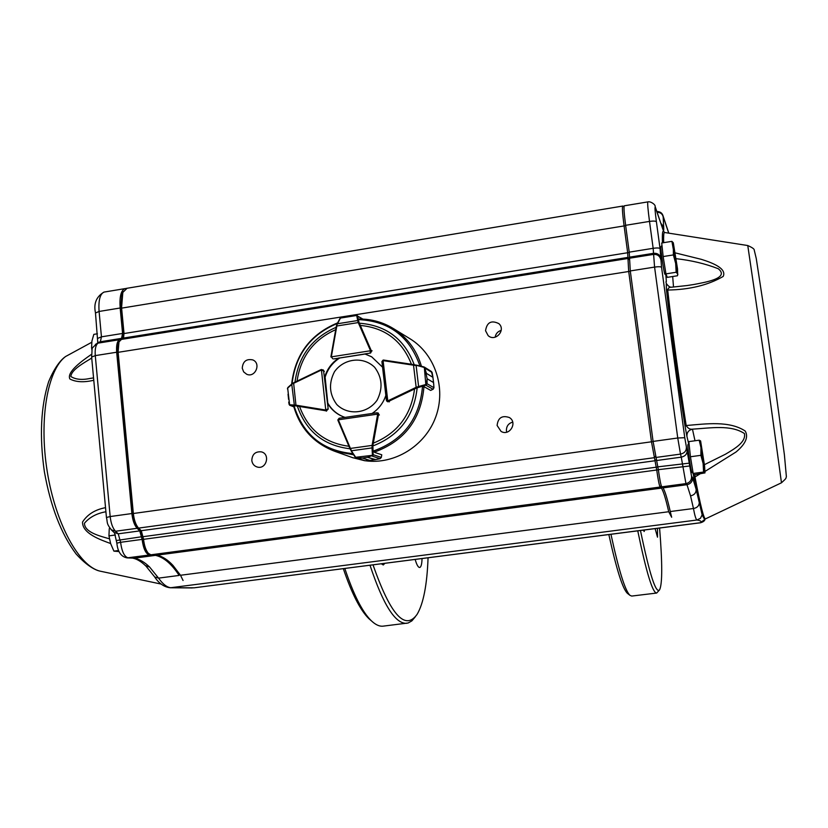 <?xml version="1.0" encoding="UTF-8"?>
<svg xmlns="http://www.w3.org/2000/svg" width="828" height="828" viewBox="0 0 828 828"><rect width="100%" height="100%" fill="white"/><g stroke="black" fill="none" stroke-linecap="round" stroke-linejoin="round"><path stroke-width="1.24" d="M428.066 557.772C427.082 584.734 423.439 603.581 417.126 614.314C405.109 631.205 390.402 614.707 373.024 564.831M384.885 563.309L383.292 564.965L381.263 563.775M422.032 558.538C421.897 564.065 421.121 567.045 419.703 567.48C418.223 567.511 416.712 564.831 415.159 559.428M608.839 534.557C616.477 569.291 622.666 588.884 627.407 593.334L627.831 593.666M643.335 530.127L644.174 531.504L644.598 529.961M640.458 530.5C649.618 574.58 656.014 594.328 659.637 589.733C662.431 583.678 662.41 563.112 659.585 528.036M655.114 528.616L657.515 537.186L657.494 528.305M371.627 621.052L368.864 618.661C360.263 610.184 351.745 593.51 343.309 568.65M415.263 616.85L411.889 620.865L408.142 622.998L383.25 626.134C379.503 626.62 375.457 624.767 371.141 620.586C362.271 611.84 353.494 594.463 344.81 568.463M406.817 623.287C395.422 624.177 383.157 604.823 370.002 565.224M610.95 534.288C618.806 570.44 625.14 590.799 629.963 595.342L631.712 596.067L656.676 593.045L659.378 590.074M637.757 530.841C646.316 572.324 652.619 593.055 656.676 593.045M337.855 419.91L339.087 418.275M377.092 412.768L379.379 414.994M364.558 460.699L355.636 457.729L362.302 458.019L356.868 458.101M375.674 459.602L367.487 457.294L362.302 458.019L369.826 460.409L365.086 460.782L355.284 457.335L373.035 455.245L367.508 457.294L374.97 459.695L380.021 458.712L381.273 457.553L381.76 454.789L374.515 452.336L374.235 451.488M367.508 457.294L373.035 455.245M362.302 458.019L369.402 460.471M375.239 459.675L380.042 458.712L371.948 456M351.072 450.774L355.243 457.294L349.985 448.745L350.43 448.434L351.496 450.784L372.031 447.907L372.082 445.402L372.89 445.567L373.149 454.696L381.304 457.418L381.749 454.945M339.552 418.192L338.321 419.796L377.671 414.124L377.04 412.768L339.552 418.192M297.397 406.31C306.215 431.481 323.748 445.64 349.996 448.776L355.719 457.346M372.445 455.017L372.031 447.907L372.735 447.586M423.253 386.893L424.257 386.79L430.643 390.402L433.168 389.212L433.924 387.711L433.53 382.546L427.103 378.738L427.051 383.726L425.892 385.196L416.567 388.001L388.467 401.445L387.131 401.466L386.459 400.597M381.956 361.474L383.126 360.076M431.44 371.493L424.381 367.114L426.472 373.397L432.899 377.299L431.388 371.461M426.42 384.906L427.103 378.717L425.033 368.212L423.76 366.856L415.946 365.024M427.103 378.738L433.52 382.526L433.727 384.244M432.733 375.902L432.899 377.32L426.472 373.397M416.567 388.001L416.153 387.318L418.606 386.521L416.111 365.531L413.524 365.179L413.793 364.61L423.75 366.856M386.438 400.297L387.763 400.845L383.095 360.635L381.925 361.753L386.438 400.297M426.875 383.633L433.944 387.721L433.644 383.25M430.674 390.412L433.054 389.253L425.892 385.196L424.288 367.063M418.513 387.256L418.606 386.521L425.985 384.461M431.429 371.482L432.112 372.486L425.033 368.212M423.946 367.373L413.772 364.61L383.633 360.066L413.762 364.61M357.303 315.551L353.049 315.509L356.247 315.157L357.52 315.944L359.01 322.402L371.306 350.751L370.137 352.78L370.489 350.751L331.376 356.847L332.752 358.783M356.102 315.199L362.892 319.09M339.987 318.407L337.131 323.831M340.267 318.076L344.634 316.865L341.219 317.59M359.01 322.402L358.245 322.578L357.686 320.529L337.389 323.769L336.365 325.973L330.941 356.516M346.497 316.638L351.61 315.81M362.385 319.07L356.661 315.478L340.432 318.076L336.396 325.963L340.246 318.335M358.441 320.778L357.686 320.529L356.754 315.696M321.512 369.474L323.613 370.985L321.45 370.023L325.746 409.995L327.702 408.97L325.528 410.719L326.542 411.123M287.482 388.601L287.637 387.97M291.777 384.016L287.937 387.442L287.461 388.943L287.854 387.607M290.079 405.389L289.034 404.188L289.614 405.213L293.836 406.827L289.614 404.747L295.948 405.182L296.031 405.906L290.079 405.389M321.057 369.63L293.547 382.805L291.766 384.327L294.406 405.689M288.589 399.417L288.041 394.19M288.734 402.035L289.034 404.188L288.734 402.035M293.536 382.826L287.668 388.115L289.614 404.747M323.396 370.044L321.067 369.599L293.547 382.805L287.844 387.897M326.304 410.967L328.188 409.104L327.546 403.246C331.221 409.477 336.365 413.948 342.989 416.65L345.048 417.384M409.384 338.383L410.181 338.869C435.145 354.28 446.385 388.208 435.714 417.012C425.219 445.888 394.542 464.829 365.345 460.772M364.31 460.627L352.386 457.584M372.051 413.493C378.644 409.073 383.24 403.07 385.838 395.484M379.12 414.859L377.941 412.975M324.027 371.151L322.889 369.795M339.076 357.882C332.028 362.488 327.226 368.853 324.669 376.978M382.557 367.208L371.627 356.764L364.806 353.929L370.551 353.049L371.844 350.699M343.216 416.732C336.696 414.021 331.624 409.591 328.012 403.443L327.546 403.246M339.418 358.058L339.521 358.11C332.483 362.726 327.681 369.081 325.125 377.185L327.816 403.36M371.834 356.889L364.806 353.929M115.434 534.991L108.954 535.871L109.255 528.637M118.59 550.506L113.902 551.137L110.641 543.623L108.954 535.871M119.046 551.551L113.902 551.137M97.414 333.787L93.823 334.367L91.918 341.095L91.577 347.625L92.974 347.398M91.97 350.254L91.577 347.625M660.941 246.785L660.879 246.858C660.247 247.934 664.242 274.844 664.936 274.192L666.509 275.341M676.155 272.267L665.95 273.871L667.285 277.359L677.387 275.776L677.656 275.134L677.521 268.862L673.309 242.821L673.392 254.921L675.669 263.47L676.155 272.267L677.656 273.892L671.912 241.352L661.727 242.987L663.145 256.556L673.392 254.921M665.95 273.871L663.145 256.556M673.309 242.821L671.912 241.352M687.965 444.615L687.933 444.667C687.209 445.319 691.059 472.55 691.856 472.353L693.15 473.337M703.562 472.053L693.171 473.45L694.226 474.775L704.98 472.891L704.556 465.729L700.602 440.931L699.194 440.185L700.943 447.606L700.881 455.328L703.138 463.587L703.562 472.053L704.938 472.602L700.943 447.606L700.591 440.92M693.171 473.45L690.448 456.756L700.881 455.328M690.448 456.756L688.824 441.614L699.194 440.185M334.481 371.72C328.519 383.343 329.285 394.263 336.758 404.488C347.977 415.811 367.487 413.814 377.061 400.255C383.053 388.539 382.257 377.558 374.68 367.342C363.337 356.092 343.951 358.255 334.481 371.72M251.805 460.503C252.333 463.939 254.196 466.133 257.404 467.075C266.523 469.631 270.57 453.92 261.327 451.86C255.355 451.363 252.178 454.241 251.805 460.503M242.242 368.181L243.66 371.886L246.703 374.266C255.241 378.127 261.482 363.275 252.757 359.901C246.371 358.627 242.873 361.391 242.242 368.181M512.708 422.114C508.382 423.398 506.281 426.306 506.436 430.829L506.715 432.175M497.11 425.478L501.054 431.398C509.51 436.615 517.945 422.456 509.313 417.509C502.058 415.118 497.99 417.778 497.11 425.478M501.188 330.403C497.773 331.417 495.765 333.684 495.154 337.193M485.539 330.724L488.147 335.63C495.341 342.316 506.301 330.01 498.829 323.613C491.335 319.95 486.905 322.32 485.539 330.724M687.012 285.556L693.926 284.48C704.421 282.431 730.12 278.415 718.29 268.738C705.435 263.739 691.401 260.385 676.197 258.688M675.306 252.892L701.368 259.35C711.759 262.621 727.056 268.293 723.186 276.438C708.188 285.132 689.693 289.676 667.699 290.038L666.416 289.314L666.25 283.414M704.431 464.674L725.473 454.21C734.653 448.724 746.111 442.224 744.444 433.551C730.876 424.485 710.59 428.066 692.456 429.163C688.627 430.094 686.785 432.485 686.919 436.366L685.077 426.223L686.174 425.54C706.429 423.76 729.447 420.645 745.169 431.005C749.464 438.229 743.202 446.054 735.988 452.026L705.073 471.38M699.846 474.02L693.885 477.621L693.108 473.305M91.722 358.058C83.618 363.068 71.363 369.723 70.856 376.512C75.596 379.545 82.117 380.176 90.449 378.375L93.554 377.899M110.6 543.52C100.385 539.784 82.241 533.46 82.541 522.023C87.447 514.405 95.106 509.613 105.529 507.667M93.771 380.259C83.907 382.577 75.948 382.163 69.894 379.007C66.323 372.082 82.469 360.532 91.515 354.332M125.98 288.496L124.831 288.641C120.95 290.524 119.398 296.983 120.163 308.006L122.575 333.446L121.54 338.373L119.304 339.739C117.069 341.478 116.199 345.638 116.676 352.231L131.88 513.546C132.656 520.377 134.405 525.294 137.127 528.295L139.766 530.893L142.095 539.401C143.347 548.674 145.8 553.88 149.444 554.998L155.467 555.36C163.768 557.223 171.655 563.92 179.148 575.439L171.727 564.313L168.974 561.55M700.385 522.799L705.001 519.28C704.825 520.791 703.282 521.961 700.385 522.799L194.104 587.808L171.106 587.725C167.111 587.497 162.93 584.299 158.562 578.12L149.63 567.056C144.621 562.171 139.508 559.21 134.312 558.175L155.467 555.36M193.752 587.859L700.364 522.737C701.885 521.526 700.747 520.615 696.938 520.015C695.903 519.363 694.744 515.523 693.46 508.516L690.552 495.868C694.319 495.02 696.182 492.877 696.162 489.42L702.154 514.84C703.955 518.649 704.98 520.015 705.249 518.959M690.552 495.868L686.981 484.701L663 487.889C664.915 490.787 667.337 498.663 670.256 511.538L671.663 517.252L668.713 511.735C665.784 498.87 663.342 490.994 661.406 488.106L660.123 487.04C659.233 485.446 658.094 479.733 656.707 469.88L651.45 441.645L628.669 271.191L627.634 252.405L624.043 225.568C622.542 213.976 622.087 207.476 622.677 206.068L622.946 206.131M127.098 288.258L122.823 292.408L121.571 307.768L123.993 333.218L123.641 337.213L118.984 341.892L118.104 352.003L133.329 513.35C134.064 519.912 135.74 524.745 138.328 527.84L141.309 530.8L143.534 539.204C144.258 545.621 145.863 550.341 148.357 553.342L150.872 554.812L156.885 555.174C162.371 556.333 167.753 559.769 173.021 565.472L180.514 575.263L183.06 580.5M147.933 552.969L147.032 552.162C144.786 549.461 143.347 545.217 142.695 539.442L139.973 529.62L136.982 526.66C134.653 523.876 133.153 519.529 132.49 513.619L117.297 352.449L118.083 343.361L119.056 341.716M122.917 338.166L123.186 333.684L120.774 308.264L121.944 293.868L123.175 291.591M116.862 543.158L120.598 542.299C121.84 551.551 124.335 556.737 128.092 557.844L134.312 558.175L127.108 557.886L149.444 554.998M149.63 567.056L145.449 565.596M105.912 511.756C96.679 513.391 89.527 517.221 84.446 523.244C84.57 532.58 100.457 536.14 109.42 538.821M668.713 233.144L663.145 216.439L663.673 227.027C663.859 230.526 663.652 231.426 663.031 229.708L655.403 207.642C654.627 206.058 654.958 210.778 656.407 221.79L660.061 248.617L661.572 267.34L684.766 437.701L691.556 476.328L692.539 477.508L696.162 489.42L693.885 477.621M624.405 205.779L624.24 205.81C623.67 207.217 624.126 213.717 625.626 225.309L629.218 252.157L630.284 270.932L653.085 441.417L658.332 469.662C659.719 479.515 660.858 485.239 661.738 486.833L663 487.889M700.126 505.349L700.788 505.225M691.556 476.328C691.69 480.271 689.827 482.693 685.946 483.604L686.981 484.701C690.811 483.8 692.663 481.399 692.539 477.508M672.367 287.13L671.818 287.181C669.428 287.068 668.051 288.02 667.699 290.038C672.346 331.707 678.515 376.875 686.174 425.54C687.882 428.335 689.972 429.535 692.456 429.163L694.992 440.765M694.961 474.672L694.878 476.431C700.416 505.701 704.007 519.829 705.632 518.804L781.466 482.796L765.714 367.57L747.767 245.543C752.31 247.541 754.474 249.083 754.256 250.191L756.254 258.491L764.461 312.166L775.712 390.775L784.395 454.769L786.383 476.7C785.575 478.677 787.117 477.652 781.466 482.796M156.885 555.174L661.406 488.106L662.141 487.164M337.959 420.365L338.321 419.796L350.43 448.434L372.082 445.402L377.671 414.124L378.489 414.103M349.985 448.724L337.959 420.396L338.393 420.075M377.671 414.424L378.468 414.6L372.89 445.567M369.826 460.409L374.97 459.695M388.001 401.58L388.042 400.762L389.357 401.859M388.042 400.762L416.153 387.318L413.524 365.179L383.095 360.635L383.147 360.066L381.925 361.722L386.428 400.504L387.98 401.87M433.53 382.546L432.899 377.299M383.374 360.635L383.633 360.066M333.694 358.938L370.602 353.038M371.306 350.751L372.093 350.813M330.91 356.982L336.365 325.973M338.631 358.162L365.034 354.053L338.611 358.182M370.416 350.472L358.245 322.578L336.83 325.994L331.386 356.557M328.199 409.167L323.613 370.985L324.348 371.337M327.795 403.35L324.886 376.285M321.181 370.106L293.65 383.312L295.948 405.182L325.466 409.995L325.528 410.719L296.031 405.906M325.466 409.995L326.004 410.719M360.045 323.272C386.531 325.487 404.581 339.283 414.207 364.672M417.084 388.549C413.783 416.308 399.365 435.321 373.842 445.578M295.006 382.101C298.546 355.978 312.259 337.71 336.127 327.308M292.046 383.716C295.534 354.694 310.593 334.626 337.234 323.51M352.883 453.63C322.765 450.763 303.131 434.772 293.981 405.658M422.497 386.552C419.661 418.616 403.391 440.072 373.666 450.939M358.866 319.629C389.274 321.15 409.632 336.592 419.941 365.955M359.352 319.059C371.637 319.028 383.012 322.216 393.466 328.623C407.335 337.524 416.67 350.078 421.462 366.318M423.957 386.759C421.121 419.341 404.581 441.127 374.349 452.109M353.639 454.8L334.802 451.312C313.698 443.249 300.015 428.179 293.754 406.113M414.466 389.574C410.998 415.211 397.533 432.961 374.08 442.845M348.93 446.271C324.628 443.032 308.192 429.815 299.622 406.61M297.055 381.118C300.667 356.796 313.553 339.635 335.702 329.658M360.832 325.487C385.32 327.96 402.191 340.888 411.444 364.258M672.688 276.511L673.506 287.037M747.715 245.533L664.356 232.461C663.704 233.01 663.476 236.415 663.663 242.676M662.431 242.873C662.079 232.399 662.731 228.932 664.398 232.461M664.884 232.544L664.284 232.43M71.498 353.308L65.681 356.464C47.548 369.547 38.761 419.506 47.268 471.722C55.642 523.969 79.281 566.497 100.126 571.154L101.554 571.455M142.095 539.401L120.598 542.299L118.238 533.822L115.516 531.245L137.127 528.295M111.19 529.765L115.516 531.245C112.732 528.254 110.952 523.358 110.176 516.548L131.88 513.546M113.943 532.373L118.238 533.822L139.766 530.893M116.613 540.498L141.847 536.72M702.154 514.84L700.426 518.307L696.938 520.015L170.32 587.766C164.254 587.145 159.048 583.543 154.65 576.95L158.562 578.12L179.148 575.439M699.174 503.455C698.749 506.198 696.845 507.885 693.46 508.516L670.256 511.538M180.514 575.263L668.713 511.735M106.439 517.5L110.176 516.548L95.282 355.616C94.816 349.043 95.737 344.872 98.056 343.134L100.364 341.757L101.451 336.83L99.091 311.452L120.163 308.006M95.479 313.005L99.091 311.452C98.346 300.45 99.981 294.002 103.986 292.098L104.897 291.942M97.839 338.321L101.451 336.83L122.575 333.446M97.87 342.875L100.364 341.757L121.54 338.373M95.448 344.344L98.056 343.134L119.304 339.739M91.629 357.054L95.282 355.616L116.676 352.231M132.956 558.196C137.055 559.024 141.402 561.674 146.007 566.145L154.267 576.402M688.658 443.715L686.919 436.366M685.077 426.223C677.314 377.04 671.094 331.407 666.416 289.314M665.878 282.027C666.457 283.3 666.436 280.909 665.815 274.834M661.738 486.833L685.946 483.604L681.268 457.159L680.502 454.106L655.962 457.46M686.391 447.358C686.412 450.96 684.445 453.216 680.502 454.106L677.749 438.002L653.085 441.417M687.136 450.432C687.157 454.023 685.201 456.269 681.268 457.159L656.821 460.492M689.279 463.152L657.949 466.837M689.662 465.978L658.332 469.662M684.766 437.701L677.749 438.002L654.575 267.092L653.157 248.307L649.504 221.407L625.626 225.309M656.407 221.79C655.714 220.983 653.406 220.859 649.504 221.407C647.972 209.784 647.403 203.284 647.817 201.897L647.941 201.877M660.061 248.617C659.367 247.872 657.07 247.769 653.157 248.307L629.218 252.157M661.013 258.605C660.03 254.838 657.567 253.068 653.613 253.306L629.611 257.146M660.847 259.733C659.864 255.945 657.38 254.175 653.416 254.413L629.311 258.264M661.572 267.34C660.879 266.626 658.55 266.544 654.575 267.092L630.284 270.932M663.673 227.027L660.961 223.363M657.132 212.289C660.361 212.361 662.348 213.81 663.093 216.636M656.863 211.492C659.988 211.554 662.007 212.868 662.917 215.446L663.145 216.439M663.031 229.708L655.134 206.503C655.631 204.661 650.57 201.08 647.817 201.897L624.24 205.81M655.403 207.642L655.134 206.503M137.21 526.887L138.566 528.098L654.327 457.687L655.631 456.197M139.849 529.496L141.215 530.696L655.196 460.72L656.469 459.261M142.437 536.772L657.97 466.961M142.695 539.442L658.353 469.786M150.872 554.812L660.123 487.04L661.22 485.622M120.774 308.264L625.678 225.661M123.186 333.684L629.259 252.478M122.958 338.145L628.007 257.404L629.301 258.315M120.733 339.511L627.707 258.522L629.218 259.599M117.297 352.449L630.325 271.242M132.49 513.619L653.106 441.572M368.864 618.661L371.141 620.586M627.407 593.334L629.963 595.342M339.304 418.212L377.04 412.768L378.427 413.193M369.764 460.43L375.105 459.685M365.096 460.782L369.681 460.44M349.985 448.755L337.959 420.396L339.263 418.212M381.304 457.418L380.042 458.712M433.593 382.826L432.899 377.082M433.044 389.274L433.944 387.721M432.112 372.476L432.858 376.709M289.034 404.188L289.614 405.213M293.598 405.906C299.85 428.055 313.584 443.187 334.802 451.312L353.266 457.894M359.3 319.018C371.596 318.997 382.991 322.206 393.466 328.623L410.181 338.869M337.555 322.91C310.428 334.17 295.12 354.55 291.653 384.057M660.879 246.858L661.976 245.367M677.853 274.171L677.749 274.689M687.933 444.667L689 443.259M671.818 287.181L687.23 285.525M91.753 342.285L65.681 356.464C62.545 358.514 55.642 364.837 48.624 381.708C40.789 406.486 39.361 436.459 44.36 471.629C50.57 506.498 61.148 533.936 76.083 553.953C88.213 567.356 96.752 570.502 100.126 571.154L161.16 584.082M127.108 557.886C121.136 556.789 117.721 551.862 116.852 543.085L114.523 532.921L111.79 530.344C105.86 523.058 107.806 522.53 106.429 517.407L91.618 356.878C92.736 345.317 90.335 350.379 96.907 343.454L99.225 342.067L97.787 342.823L95.468 312.808C93.492 303.565 96.338 296.662 103.986 292.098L124.831 288.641M192.324 587.942L170.537 587.766M662.917 215.446L668.807 233.154M666.25 283.383C668.227 286.271 670.111 287.533 671.881 287.171L671.881 287.171M126.229 288.403L622.677 206.068M624.012 206.907L622.801 206.027M121.944 293.868L122.823 292.408M123.641 337.213L123.175 337.969M118.083 343.361L118.984 341.892M136.982 526.66L138.328 527.84M141.309 530.8L139.973 529.62M147.032 552.162L148.357 553.342M173.021 565.472L171.727 564.313"/></g></svg>
